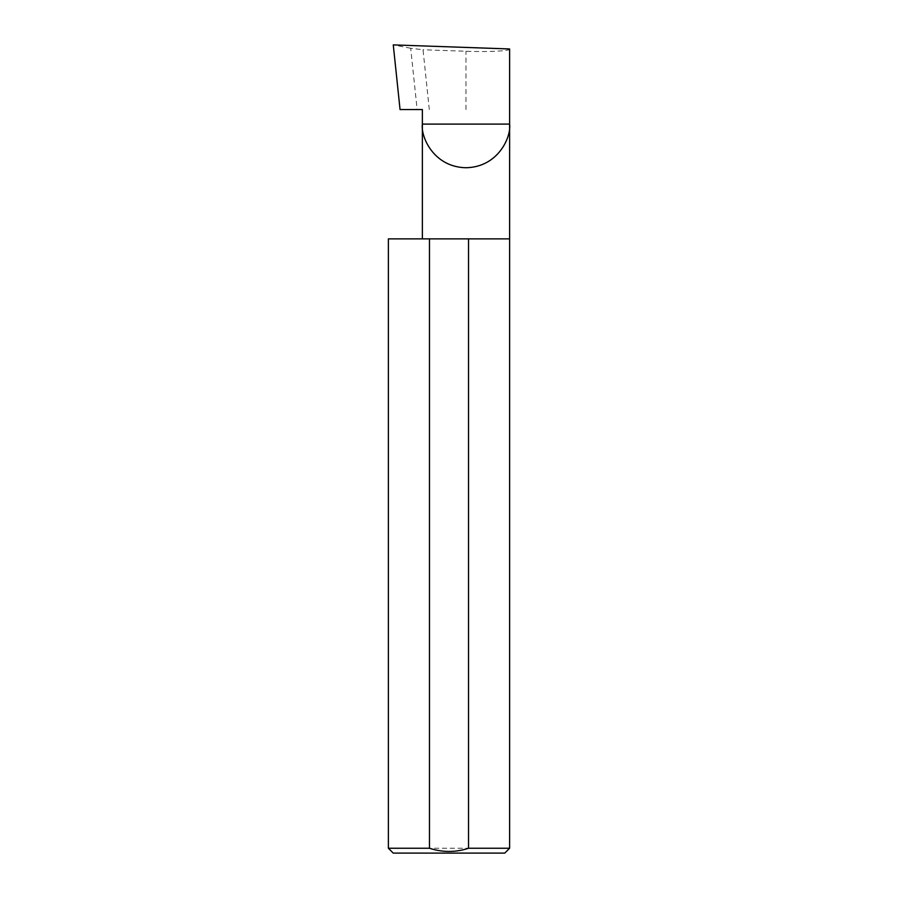 <?xml version="1.0" encoding="UTF-8"?>
<svg xmlns="http://www.w3.org/2000/svg" width="898" height="898" viewBox="0 0 898 898"><rect width="100%" height="100%" fill="white"/><g stroke="black" fill="none" stroke-linecap="round" stroke-linejoin="round"><path stroke-width="0.67" stroke-dasharray="4.49 3.37" d="M509.615 238.868L388.385 238.868M509.615 848.251L388.385 848.251M422.363 109.556L400.059 109.556M429.3 109.556L423.025 49.76L410.7 48.268L417.143 109.556M410.7 48.268L393.268 44.9M509.615 48.963C511.568 50.917 487.569 52.185 465.983 51.253L423.025 49.76M393.234 853.1L504.766 853.1M465.983 109.556L465.983 51.253"/><path stroke-width="1.35" d="M422.363 238.868L422.363 124.104L509.615 124.104L509.615 48.963L393.268 44.9L400.059 109.556L422.363 109.556L422.363 124.104C420.612 136.866 433.7 167.14 465.983 167.735C498.278 167.14 511.366 136.866 509.615 124.104L509.615 848.251L504.766 853.1L393.234 853.1L388.385 848.251L429.469 848.251C442.534 852.516 455.555 852.516 468.531 848.251L509.615 848.251M468.531 848.251L468.531 238.868L509.615 238.868M388.385 848.251L388.385 238.868L429.469 238.868L429.469 848.251M468.531 238.868L429.469 238.868"/></g></svg>
